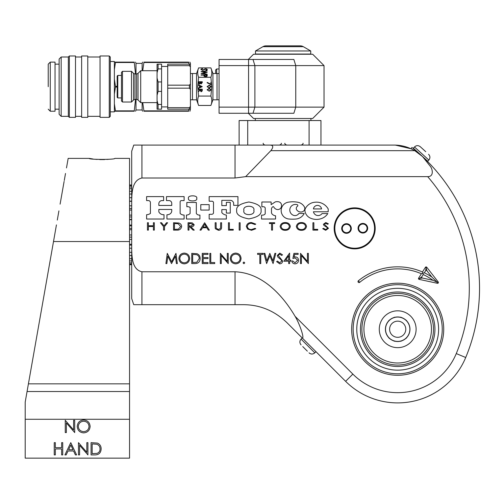<?xml version="1.0" encoding="UTF-8"?>
<svg xmlns="http://www.w3.org/2000/svg" width="504" height="504" viewBox="0 0 504 504"><rect width="100%" height="100%" fill="white"/><g stroke="black" fill="none" stroke-linecap="round" stroke-linejoin="round"><path stroke-width="0.76" d="M297.839 205.512A0.869 0.869 0 0 1 297.448 206.243A2.615 2.615 0 0 0 296.806 210.004A5.059 5.059 0 0 0 302.394 211.756A3.446 3.446 0 0 0 304.284 206.703A9.507 9.507 0 0 0 297.889 202.262A27.336 27.336 0 0 0 288.181 202.205A8.48 8.48 0 0 0 288.811 218.994A38.833 38.833 0 0 0 295.892 219.038A10.351 10.351 0 0 0 304.214 213.463L298.885 213.463A4.58 4.58 0 0 1 293.259 215.233A5.626 5.626 0 0 1 296.182 204.466A7.516 7.516 0 0 1 297.202 204.674A0.869 0.869 0 0 1 297.839 205.512M243.93 210.445C242.172 216.008 255.585 216.008 253.827 210.445C255.585 204.876 242.172 204.876 243.93 210.445M261.059 210.445C261.752 206.451 257.689 203.635 248.882 201.997C240.068 203.635 236.004 206.451 236.697 210.445C236.004 214.433 240.068 217.249 248.882 218.887C257.689 217.249 261.752 214.433 261.059 210.445M196.699 198.368C198.154 194.985 187.053 194.985 188.509 198.368C187.053 201.757 198.154 201.757 196.699 198.368M334.171 228.369A20.513 20.513 0 0 0 354.684 248.882A20.513 20.513 0 0 0 375.196 228.369A20.513 20.513 0 0 0 354.684 207.856A20.513 20.513 0 0 0 334.171 228.369M443.734 329.238A46.04 46.04 0 0 1 397.694 375.278A46.04 46.04 0 0 1 351.66 329.238A46.04 46.04 0 0 1 397.694 283.204A46.04 46.04 0 0 1 443.734 329.238M293.933 253.355L298.129 253.355L298.129 254.407L294.651 254.407L294.097 257.097L295.3 256.895C297.335 257.078 298.406 258.193 298.519 260.247C298.362 262.477 297.171 263.68 294.953 263.85C293.171 263.705 292.131 262.748 291.835 260.965L292.748 260.965L295.01 262.798L297.606 260.203L295.136 257.947L292.881 258.47L293.933 253.355M279.726 263.85L276.62 261.614L277.483 261.097L279.726 262.798L281.736 261.066L281.364 260.064L277.843 257.04L277.276 255.484L279.796 253.096L282.517 254.829L281.692 255.452L279.695 254.142L278.189 255.44L282.649 261.078C282.442 262.798 281.471 263.718 279.726 263.85M259.831 254.407L257.601 254.407L257.601 253.355L262.975 253.355L262.975 254.407L260.751 254.407L260.751 263.586L259.831 263.586L259.831 254.407M230.315 258.514C230.593 255.232 232.363 253.424 235.633 253.096C238.959 253.355 240.773 255.15 241.076 258.47C240.78 261.752 238.997 263.548 235.714 263.85C232.432 263.567 230.63 261.79 230.315 258.514M209.859 263.586L209.859 253.355L210.773 253.355L210.773 262.54L214.71 262.54L214.71 263.586L209.859 263.586M194.928 263.586L191.759 263.586L191.759 253.355L197.07 253.726C199.143 254.659 200.17 256.284 200.151 258.602C199.956 261.891 198.217 263.554 194.928 263.586M166.843 263.586L165.917 263.586L167.271 253.355L171.625 261.752L175.972 253.355L177.326 263.586L176.406 263.586L175.43 256.227L171.53 263.586L167.819 256.208L166.843 263.586M314.502 202.274A11.731 11.731 0 0 0 305.468 208.366A4.517 4.517 0 0 0 305.014 211.384A9.293 9.293 0 0 0 310.13 217.98A14.742 14.742 0 0 0 322.837 217.98A11.97 11.97 0 0 0 327.814 213.545L322.062 213.545A4.82 4.82 0 0 1 313.431 211.756L328.199 211.756L328.199 208.946A13.381 13.381 0 0 0 315.825 202.167A23.537 23.537 0 0 0 314.502 202.274M263.649 206.747A1.84 1.84 0 0 1 265.211 207.944L265.211 213.841A3.364 3.364 0 0 1 262.565 215.132L261.551 215.132L261.551 219.026L275.556 219.026L275.556 215.775A5.405 5.405 0 0 1 272.122 214.074A2.425 2.425 0 0 1 271.473 212.423L271.473 208.826A1.701 1.701 0 0 1 271.826 207.787A7.377 7.377 0 0 1 272.746 206.798A0.649 0.649 0 0 1 273.754 206.98A4.939 4.939 0 0 0 276.608 209.387A3.755 3.755 0 0 0 281.522 205.808L281.522 205.254A3.522 3.522 0 0 0 278.592 201.783A8.568 8.568 0 0 0 275.896 201.751A2.394 2.394 0 0 0 274.812 202.198L271.127 204.637L271.127 201.997L261.866 201.997L261.866 206.747L263.649 206.747M211.674 201.222A1.613 1.613 0 0 1 213.507 202.463L213.507 213.072A1.978 1.978 0 0 1 211.459 214.301L209.166 214.301L209.166 219.026L226.353 219.026L226.353 215.044A6.451 6.451 0 0 1 221.823 212.625L221.823 209.588L226.353 209.588L226.353 213.072L230.265 213.072L230.265 202.325L226.353 202.325L226.353 205.613L221.823 205.613L221.823 200.34L230.265 200.34A3.433 3.433 0 0 1 233.673 203.326L233.673 205.349L237.951 205.349L237.951 196.61L209.166 196.61L209.166 201.222L211.674 201.222M200.787 210.067L209.166 210.067L209.166 204.637L200.787 204.637L200.787 210.067M190.121 207.472L190.121 213.457A4.977 4.977 0 0 1 186.461 215.044L186.461 219.026L199.924 219.026L199.924 215.044A3.597 3.597 0 0 1 196.321 213.457L196.321 202.463L186.833 202.463L186.833 206.747A4.378 4.378 0 0 1 190.121 207.472M148.642 200.592A2.066 2.066 0 0 1 150.419 202.463L150.419 213.457A7.239 7.239 0 0 1 146.607 214.704L146.607 219.026L164.014 219.026L164.014 214.704A5.305 5.305 0 0 1 158.848 211.907L158.848 209.45L171.751 209.45L171.751 210.773A3.742 3.742 0 0 1 169.779 214.074A5.909 5.909 0 0 1 166.931 214.773L166.931 219.026L184.124 219.026L184.124 215.044A5.456 5.456 0 0 1 180.13 213.457L180.13 201.72A1.424 1.424 0 0 1 181.768 200.592L184.124 200.592L184.124 196.61L166.477 196.61L166.477 200.592L169.092 200.592A2.753 2.753 0 0 1 171.751 203.339L171.751 205.449L158.848 205.449L158.848 203.339A3.295 3.295 0 0 1 161.652 200.592L163.63 200.592L163.63 196.61L146.607 196.61L146.607 200.592L148.642 200.592M312.921 230.114L312.921 222.749L313.866 222.749L313.866 229.358L317.74 229.358L317.74 230.114L312.921 230.114M280.123 226.466C280.69 223.864 282.372 222.566 285.163 222.56C288.011 222.522 289.731 223.808 290.323 226.428C289.743 229.024 288.049 230.315 285.245 230.303C282.435 230.328 280.728 229.049 280.123 226.466M251.54 222.56L255.767 224.104L254.999 224.545L251.515 223.316C249.19 223.278 247.773 224.318 247.269 226.441C247.792 228.583 249.222 229.616 251.572 229.547L254.999 228.325L255.767 228.759L251.553 230.303L247.552 229.018L246.324 226.391C246.947 223.776 248.68 222.497 251.54 222.56M228.451 230.114L228.451 222.749L229.396 222.749L229.396 229.358L233.27 229.358L233.27 230.114L228.451 230.114M204.624 222.749L209.349 230.114L208.309 230.114L206.854 227.758L202.526 227.758L201.046 230.114L200 230.114L204.624 222.749M176.595 230.114L173.534 230.114L173.534 222.749L178.668 223.014C180.508 223.499 181.503 224.664 181.654 226.523C181.119 229.144 179.437 230.341 176.595 230.114M147.439 230.114L147.439 222.749L148.384 222.749L148.384 225.773L153.392 225.773L153.392 222.749L154.331 222.749L154.331 230.114L153.392 230.114L153.392 226.529L148.384 226.529L148.384 230.114L147.439 230.114M295.086 316.329C282.334 294.689 262.004 272.935 235.028 271.769L141.933 271.769C132.124 269.659 131.928 257.122 131.702 249.102L131.702 200.68C131.935 192.862 132.029 180.186 141.933 178.007L235.028 178.007L245.668 176.639L427.675 176.639C433.73 176.746 432.785 169.917 430.662 166.755L422.547 156.561A180.571 180.571 0 0 1 465.715 357.506A73.66 73.66 0 0 1 345.612 381.326L302.444 338.165C304.447 337.649 299.231 323.033 295.086 316.329L352.844 374.094A63.428 63.428 0 0 0 456.271 353.581A170.339 170.339 0 0 0 427.675 176.639M425.42 267.303L422.491 271.971L422.862 273.256L421.388 273.722L418.616 278.145L419.605 278.454L421.829 276.784A0.819 0.819 0 0 0 422.352 278.019L433.043 280.312L437.151 282.221L438.247 282.001L426.756 267.233L426.126 268.059L425.42 267.303A0.819 0.819 0 0 1 426.756 267.233M438.247 282.001A0.819 0.819 0 0 1 437.428 283.298L437.151 282.221L431.808 276.986L426.932 270.717A0.819 0.819 0 0 0 425.596 270.787L424.33 272.803A62.408 62.408 0 0 1 431.808 276.986M422.352 278.019L419.605 278.454L419.139 279.38L437.428 283.298M419.139 279.38A0.819 0.819 0 0 1 418.616 278.145M359.673 282.36A1.021 1.021 0 0 1 358.06 281.906A1.021 1.021 0 0 1 358.382 280.772L359.673 282.36A60.36 60.36 0 0 1 421.388 273.722M358.382 280.772A62.408 62.408 0 0 1 422.491 271.971M163.554 226.617L160.436 222.749L161.538 222.749L164.027 225.83L166.515 222.749L167.618 222.749L164.499 226.617L164.499 230.114L163.554 230.114L163.554 226.617M188.042 230.114L188.042 222.749L192.207 222.85L194.179 224.721C193.687 226.264 192.541 226.926 190.751 226.718L194.273 230.114L193.076 230.114L189.554 226.718L188.981 226.718L188.981 230.114L188.042 230.114M215.17 227.197L215.17 222.749L216.115 222.749L216.153 228.142L218.427 229.547L220.544 228.306L220.645 222.749L221.59 222.749L221.59 227.197C221.558 229.207 220.519 230.246 218.478 230.303L215.347 228.753L215.17 227.197M239.179 230.114L239.179 222.749L240.124 222.749L240.124 230.114L239.179 230.114M271.568 223.505L269.394 223.505L269.394 222.749L274.68 222.749L274.68 223.505L272.513 223.505L272.513 230.114L271.568 230.114L271.568 223.505M296.333 226.466C296.9 223.864 298.576 222.566 301.373 222.56C304.221 222.522 305.941 223.808 306.533 226.428C305.953 229.024 304.258 230.315 301.449 230.303C298.645 230.328 296.938 229.049 296.333 226.466M325.679 230.303L322.711 228.696L323.536 228.325L325.647 229.547L327.524 228.299L327.184 227.575L323.902 225.401L323.373 224.28L325.773 222.56L328.375 223.808L327.581 224.261L325.716 223.316L324.318 224.249L328.469 228.312L325.679 230.303M178.901 258.514C179.178 255.232 180.949 253.424 184.212 253.096C187.545 253.355 189.359 255.15 189.655 258.47C189.365 261.752 187.583 263.548 184.3 263.85C181.012 263.567 179.216 261.79 178.901 258.514M202.249 263.586L202.249 253.355L208.02 253.355L208.02 254.407L203.169 254.407L203.169 257.557L208.02 257.557L208.02 258.602L203.169 258.602L203.169 262.54L208.02 262.54L208.02 263.586L202.249 263.586M221.269 263.586L220.349 263.586L220.349 253.355L227.304 261.406L227.304 253.355L228.218 253.355L228.218 263.586L221.269 255.553L221.269 263.586M243.041 262.868L243.892 262.011L244.749 262.868L243.892 263.718L243.041 262.868M266.616 263.586L263.894 253.355L264.846 253.355L266.849 260.858L269.823 253.355L272.878 260.807L274.894 253.355L275.833 253.355L273.073 263.586L269.861 255.761L266.616 263.586M283.834 261.223L289.605 253.096L289.605 260.177L290.783 260.177L290.783 261.223L289.605 261.223L289.605 263.586L288.685 263.586L288.685 261.223L283.834 261.223M301.405 263.586L300.491 263.586L300.491 253.355L307.44 261.406L307.44 253.355L308.36 253.355L308.36 263.586L301.405 255.553L301.405 263.586M141.933 178.007L141.933 145.089L133.749 145.089L394.134 145.089C401.241 145.051 408.12 146.91 414.773 150.677L422.547 156.561A180.571 180.571 0 0 1 465.715 357.506A73.66 73.66 0 0 1 345.612 381.326L352.844 374.094M133.749 145.089L131.702 151.232L131.702 200.68M411.094 148.775L395.451 145.114M141.933 271.769L141.933 304.687L133.749 304.687L243.545 304.687C260.026 304.781 274.497 310.773 286.946 322.667L302.444 338.165M133.749 304.687L131.702 298.551L131.702 249.102M414.773 150.677L270.831 150.677C273.622 147.061 273.344 145.202 270.005 145.089M270.831 150.677L245.668 176.639M425.596 270.787L426.126 268.059L426.932 270.717M421.829 276.784L423.234 274.548L422.862 273.256L424.33 272.803M423.234 274.548A60.36 60.36 0 0 1 433.043 280.312M174.472 223.505L174.472 229.358L178.372 229.175L180.709 226.523L178.145 223.713L174.472 223.505M190.758 223.505L188.981 223.505L188.981 225.962L190.72 225.968L193.234 224.721L190.758 223.505M206.388 227.002L204.712 224.274L202.999 227.002L206.388 227.002M289.378 226.428C288.887 224.337 287.494 223.297 285.207 223.316C282.927 223.316 281.547 224.362 281.068 226.46C281.56 228.539 282.939 229.572 285.207 229.547C287.507 229.578 288.899 228.539 289.378 226.428M305.588 226.428C305.09 224.337 303.704 223.297 301.417 223.316C299.137 223.316 297.757 224.362 297.278 226.46C297.769 228.539 299.149 229.572 301.417 229.547C303.717 229.578 305.103 228.539 305.588 226.428M321.558 208.946A4.101 4.101 0 0 0 313.431 208.946L321.558 208.946M188.742 258.464C188.458 255.799 186.965 254.356 184.262 254.142C181.566 254.381 180.086 255.837 179.821 258.514C180.104 261.166 181.579 262.59 184.262 262.798C186.984 262.603 188.477 261.16 188.742 258.464M192.673 254.407L192.673 262.54L196.774 262.275L199.231 258.596C199.225 256.662 198.324 255.364 196.541 254.69L192.673 254.407M240.156 258.464C239.873 255.799 238.379 254.356 235.677 254.142C232.98 254.381 231.5 255.837 231.235 258.514C231.519 261.166 232.999 262.59 235.677 262.798C238.398 262.603 239.891 261.16 240.156 258.464M285.636 260.177L288.685 260.177L288.685 255.736L285.636 260.177M362.949 233.037A4.807 4.807 0 0 0 367.674 228.148A4.807 4.807 0 0 0 362.792 223.423A4.807 4.807 0 0 0 358.06 228.312A4.807 4.807 0 0 0 362.949 233.037M362.937 232.426A4.196 4.196 0 0 0 367.063 228.161A4.196 4.196 0 0 0 362.798 224.034A4.196 4.196 0 0 0 358.678 228.299A4.196 4.196 0 0 0 362.937 232.426M346.582 233.314A4.807 4.807 0 0 0 351.307 228.425A4.807 4.807 0 0 0 346.424 223.694A4.807 4.807 0 0 0 341.693 228.583A4.807 4.807 0 0 0 346.582 233.314M346.569 232.697A4.196 4.196 0 0 0 350.696 228.432A4.196 4.196 0 0 0 346.431 224.311A4.196 4.196 0 0 0 342.31 228.57A4.196 4.196 0 0 0 346.569 232.697M355.018 248.214A19.845 19.845 0 0 1 334.839 228.696A19.845 19.845 0 0 1 354.356 208.524A19.845 19.845 0 0 1 374.529 228.035A19.845 19.845 0 0 1 355.018 248.214M355.024 248.825A20.462 20.462 0 0 1 334.228 228.709A20.462 20.462 0 0 1 354.344 207.906A20.462 20.462 0 0 1 375.146 228.029A20.462 20.462 0 0 1 355.024 248.825M375.423 290.663A44.547 44.547 0 0 0 359.113 351.515A44.547 44.547 0 0 0 419.971 367.819A44.547 44.547 0 0 0 436.275 306.968A44.547 44.547 0 0 0 375.423 290.663M418.156 364.682A40.925 40.925 0 0 0 433.131 308.782A40.925 40.925 0 0 0 377.231 293.8A40.925 40.925 0 0 0 362.256 349.7A40.925 40.925 0 0 0 418.156 364.682M434.946 329.238A37.252 37.252 0 0 1 397.694 366.49A37.252 37.252 0 0 1 360.448 329.238A37.252 37.252 0 0 1 397.694 291.992A37.252 37.252 0 0 1 434.946 329.238M431.456 329.188A33.762 33.762 0 0 0 397.637 295.483A33.762 33.762 0 0 0 363.932 329.295A33.762 33.762 0 0 0 397.751 363A33.762 33.762 0 0 0 431.456 329.188M361.891 329.301A35.809 35.809 0 0 1 397.637 293.435A35.809 35.809 0 0 1 433.503 329.181A35.809 35.809 0 0 1 397.751 365.047A35.809 35.809 0 0 1 361.891 329.301M416.109 329.213A18.415 18.415 0 0 1 397.725 347.653A18.415 18.415 0 0 1 379.279 329.269A18.415 18.415 0 0 1 397.662 310.823A18.415 18.415 0 0 1 416.109 329.213M385.415 329.263A12.279 12.279 0 0 0 397.713 341.517A12.279 12.279 0 0 0 409.973 329.219C409.399 333.843 409.399 333.843 409.973 329.219A12.279 12.279 0 0 0 397.675 316.966A12.279 12.279 0 0 0 385.415 329.263C386.001 333.881 386.001 333.881 385.415 329.263C385.988 324.639 385.988 324.639 385.415 329.263M394.903 317.287C394.808 316.669 388.225 320.481 388.71 320.878C388.225 320.481 394.808 316.669 394.903 317.287M400.485 341.195L403.213 340.206A3.251 3.251 0 0 1 404.466 339.482L406.678 337.604C407.169 337.995 400.586 341.813 400.485 341.195M388.735 337.636C388.25 338.026 394.846 341.819 394.941 341.208C394.846 341.819 388.25 338.026 388.735 337.636M406.652 320.846L404.429 318.975A3.251 3.251 0 0 1 403.181 318.257L400.447 317.274C400.541 316.657 407.137 320.45 406.652 320.846M385.44 328.539A3.251 3.251 0 0 1 385.44 329.981L385.957 332.842M409.702 326.674L409.431 325.641M409.973 329.219C409.387 324.601 409.387 324.601 409.973 329.219M397.713 341.416A12.172 12.172 0 0 1 385.522 329.263A12.172 12.172 0 0 1 397.675 317.066A12.172 12.172 0 0 1 409.872 329.219A12.172 12.172 0 0 1 397.713 341.416A12.172 12.172 0 0 0 409.872 329.219A12.172 12.172 0 0 0 397.675 317.066M302.74 346.563L307.339 351.156M301.064 344.881L301.09 344.906C299.477 342.953 299.477 341.025 301.064 339.091L314.805 352.838C312.877 354.425 310.949 354.425 309.021 352.838M425.735 151.685L420.26 146.702C418.263 145.209 416.336 145.297 414.483 146.973L413.381 148.182L427.751 161.267L428.854 160.058L414.483 146.973M424.425 150.488L421.804 148.1M418.679 153.033L416.802 151.395M417.091 151.647L417.923 152.365M425.029 158.936L423.738 157.689M423.064 157.046L422.421 156.442M412.619 147.899L419.807 154.041A180.571 180.571 0 0 1 422.018 156.064L420.72 154.867M465.772 357.38A180.571 180.571 0 0 0 422.547 156.561M416.783 151.282L416.197 150.879M416.109 150.803L415.535 150.312M414.332 149.304L413.324 148.472M410.987 148.686L412.014 147.407M129.553 264.72L131.702 264.72M129.553 264.052L131.702 264.052M129.553 262.886L131.702 262.886M129.553 260.921L131.702 260.921M129.553 258.665L131.702 258.665M129.553 255.528L131.702 255.528M129.553 252.321L131.702 252.321M129.553 248.207L131.702 248.207M129.553 244.257L131.702 244.257M129.553 239.419L131.702 239.419M129.553 234.971L131.702 234.971M129.553 229.723L131.702 229.723M129.553 225.055L131.702 225.055M129.553 219.725L131.702 219.725M129.553 215.126L131.702 215.126M129.553 210.048L131.702 210.048M129.553 205.815L131.702 205.815M129.553 201.304L131.702 201.304M129.553 197.7L131.702 197.7M129.553 194.04L131.702 194.04M129.553 191.293L131.702 191.293M129.553 188.716L131.702 188.716M129.553 186.997L131.702 186.997M129.553 185.667L131.702 185.667M129.553 185.081L131.702 185.081M129.553 201.127L131.702 201.127M129.553 208.53L131.702 208.53M129.553 216.959L131.702 216.959M129.553 219.416L131.702 219.416M129.553 225.887L131.702 225.887M129.553 228.381L131.702 228.381M129.553 237.126L131.702 237.126M129.553 245.108L131.702 245.108M56.442 224.891L25.2 402.079L25.2 419.271L129.553 419.271L129.553 158.388L114.817 158.388C115.618 159.737 88.465 159.737 89.246 158.388L92.994 159.006M94.928 159.245L97.108 159.447M99.754 159.592L104.536 159.585M106.936 159.447L109.166 159.245M66.49 167.927L68.166 158.388L89.246 158.388M60.096 204.17L64.115 181.39M64.279 180.451L65.507 173.477M58.911 210.886L57.292 220.072M79.582 454.917L78.479 454.917L78.479 442.644L86.82 452.302L86.82 442.644L87.923 442.644L87.923 454.917L79.582 445.278L79.582 454.917M54.237 454.917L54.237 442.644L55.339 442.644L55.339 447.678L61.639 447.678L61.639 442.644L62.735 442.644L62.735 454.917L61.639 454.917L61.639 448.938L55.339 448.938L55.339 454.917L54.237 454.917M66.358 432.571L65.255 432.571L65.255 420.292L73.597 429.956L73.597 420.292L74.699 420.292L74.699 432.571L66.358 422.932L66.358 432.571M25.2 458.149L129.553 458.149L129.553 419.271L25.2 419.271L25.2 458.149M77.219 426.485C77.553 422.547 79.676 420.374 83.595 419.977C87.589 420.292 89.769 422.44 90.128 426.428C89.775 430.372 87.633 432.52 83.689 432.886C79.752 432.545 77.597 430.416 77.219 426.485M70.768 442.644L76.589 454.917L75.392 454.917L73.578 450.986L68.008 450.986L66.144 454.917L64.94 454.917L70.768 442.644M94.872 454.917L91.067 454.917L91.067 442.644L97.442 443.085C99.931 444.207 101.165 446.153 101.14 448.938C100.913 452.888 98.822 454.879 94.872 454.917M89.025 426.422C88.685 423.221 86.896 421.495 83.645 421.237C80.413 421.52 78.637 423.272 78.322 426.479C78.656 429.66 80.432 431.374 83.645 431.626C86.908 431.386 88.704 429.654 89.025 426.422M72.998 449.726L70.831 445.038L68.607 449.726L72.998 449.726M92.169 443.904L92.169 453.663L97.089 453.348C99.061 452.56 100.044 451.086 100.038 448.932C100.031 446.613 98.954 445.051 96.806 444.245L92.169 443.904M255.282 118.49L255.282 120.538M310.937 118.49L310.937 120.538M239.123 145.089L239.123 120.538L320.966 120.538L320.966 145.089L320.966 120.538M248.327 59.459L253.543 54.243L312.682 54.243L324.034 65.602L219.07 65.602L219.07 107.138L324.034 107.138L312.682 118.49L253.543 118.49L248.327 113.274M324.034 65.602L324.034 107.138M219.07 65.602L219.07 59.459L293.863 59.459L295.76 65.602L295.76 107.138L293.863 113.274L219.07 113.274L219.07 107.138M262.924 46.677A6.136 6.136 0 0 1 265.992 45.851L300.233 45.851A6.136 6.136 0 0 1 303.301 46.677L310.735 50.967L310.735 54.041L255.49 54.041L255.49 50.967L262.924 46.677L303.301 46.677M310.735 50.967L255.49 50.967M215.624 73.515L215.624 69.999L216.651 68.972L216.651 73.515M219.07 73.578L217.022 73.515L217.022 99.836L212.934 99.836L210.886 105.456C212.096 102.325 212.096 99.194 210.886 96.069L211.8 86.675L210.886 77.282C212.096 74.151 212.096 71.02 210.886 67.889L198.607 67.889C197.398 71.02 197.398 74.151 198.607 77.282L197.694 86.675L198.607 96.069L210.886 96.069M190.424 99.773L192.471 99.836L192.471 73.515L196.56 73.515L198.607 67.889L196.56 73.515L196.56 99.836L198.607 105.456L210.886 105.456L212.934 99.836L212.934 73.515L210.886 67.889L212.934 73.515L217.022 73.515M202.268 86.619L198.179 88.565L198.179 88.162L199.489 87.557L199.489 85.705L198.179 85.082L198.179 84.678L202.268 86.619M207.094 89.775L209.248 88.408L211.397 89.775L209.248 91.186L207.094 89.775M210.874 82.373L211.296 82.373L211.296 84.892L207.094 82.738L207.27 82.423L210.874 84.269L210.874 82.373M198.607 77.282L210.886 77.282M207.094 86.625L209.248 85.258L211.397 86.625L209.248 88.036L207.094 86.625M198.179 81.743L202.268 81.743L202.268 82.543L201.254 83.84L200.384 83.368L199.338 84.155L198.179 82.851L198.179 81.743M198.179 89.195L202.268 89.195L202.217 90.941L201.178 91.766L200.069 90.31L198.179 91.816L200.069 89.857L198.179 89.561L198.179 89.195M201.064 71.562L207.201 70.743L202.703 71.631L207.201 72.526L202.728 73.439L207.201 74.327L201.064 73.496L205.758 72.538L201.064 71.6M200.907 69.439L202.249 68.5L202.558 68.764L201.537 69.439L202.577 70.037L205.928 68.701L207.358 69.457L206.319 70.276L205.941 70.025L206.728 69.426L205.953 68.972L202.57 70.314L200.907 69.439M201.064 74.876L207.201 74.876L207.113 76.18L205.556 76.766L204 76.154L203.899 75.153L201.064 74.876M198.607 96.069C197.398 99.194 197.398 102.325 198.607 105.456L196.56 99.836L192.471 99.836M200.907 69.615L202.249 68.5M202.577 70.037L201.537 69.439M202.577 70.213L203.181 69.93M203.181 70.106L204.989 68.872M204.989 69.048L205.928 68.701M205.928 68.878L207.358 69.634M205.941 70.201L206.728 69.426M201.48 71.681L207.201 71.032M206.854 72.633L202.703 71.631M207.201 74.327L202.728 73.439M201.48 73.552L205.758 72.538M201.064 75.153L207.201 75.052L207.201 75.48M204.511 75.865L205.55 76.665L206.571 75.89L206.571 75.153L204.523 75.153L204.511 75.701L205.55 76.488L206.571 75.713M210.981 86.638L209.248 85.623L207.516 86.638L208.221 87.513L209.248 87.671L210.981 86.638M210.981 89.788L209.248 88.773L207.516 89.788L208.221 90.663L209.248 90.821L210.981 89.788M201.852 82.606L201.852 82.108L200.542 82.108L201.247 83.475L201.852 82.606M200.119 82.354L198.595 82.108L199.338 83.79L200.069 83.116L200.119 82.354M199.912 87.362L201.474 86.644L199.912 85.9L199.912 87.362M201.852 90.329L201.852 89.561L200.485 89.561L201.178 91.394L201.852 90.329M189.913 62.118L190.424 63.372L190.424 89.428L189.403 88.175L167.712 88.175L167.712 107.68L189.403 107.68L189.403 109.179L167.712 109.179L167.712 107.68M190.424 83.916L189.403 85.176L189.403 88.175M135.003 73.987L133.554 73.389L133.554 99.962L135.003 99.357L135.003 73.987L136.584 73.987L136.584 99.357L138.027 99.962L138.027 73.389L140.704 70.718L140.704 102.633L157.072 102.633M117.785 75.424L117.785 97.927L117.174 97.316L117.174 76.035L117.785 75.424L121.47 75.424M133.554 73.389L131.494 71.329L131.494 102.022L133.554 99.962M122.491 71.329L122.491 102.022L121.47 100.995L121.47 72.349L122.491 71.329L131.494 71.329M190.424 89.428L190.424 109.179L189.403 109.179M190.424 106.426L189.403 107.68M190.424 66.925L189.403 65.671L167.712 65.671L167.712 85.176L189.403 85.176M190.424 64.165L189.403 64.165L189.403 65.671M167.712 65.671L167.712 64.165L189.403 64.165M167.712 88.175L167.712 85.176M161.576 68.897L158.092 68.897L157.072 72.784L157.072 64.165L161.576 64.165L161.576 109.179L157.072 109.179L157.072 100.561L158.092 104.454L158.092 109.179M161.576 104.454L158.092 104.454M161.576 91.4L158.092 91.4L157.072 95.294L157.072 100.561M161.576 81.944L158.092 81.944L158.092 91.4M157.072 72.784L157.072 78.057L158.092 81.944M158.092 64.165L158.092 68.897M157.072 95.294L157.072 78.057M48.22 86.675L48.22 64.165L48.22 86.675M188.666 62.502L143.892 62.502L143.892 62.118C142.178 62.118 142.178 62.118 143.892 62.118C142.178 62.118 142.178 62.118 143.892 62.118L188.666 62.118C190.38 62.118 190.38 62.118 188.666 62.118L188.987 64.165M142.588 62.118L142.134 63.372L142.134 70.718M143.892 62.502L142.727 70.718M142.134 63.372L135.998 63.372L135.998 73.987M117.174 87.053L115.454 87.053L114.37 94.166L114.37 62.118L134.24 62.118C135.954 62.118 135.954 62.118 134.24 62.118L135.538 73.987M115.454 87.053L115.454 86.291L117.174 86.291M114.37 62.118L114.37 61.507L110.282 61.507M109.255 55.982L110.282 57.002L110.282 116.342L109.255 117.363L100.05 117.363L100.05 55.982L109.255 55.982L109.255 117.363M87.772 55.982L87.772 117.363L81.635 117.363L81.635 55.982L87.772 55.982M75.499 55.982L75.499 117.363L69.357 117.363L69.357 55.982L75.499 55.982M69.357 55.982L68.336 57.002L68.336 116.342L69.357 117.363M68.336 57.002L61.173 57.002L61.173 116.342L68.336 116.342M61.173 57.002L59.125 59.05L59.125 114.295L61.173 116.342M50.268 111.227L50.268 62.118L55.037 62.118L55.037 111.227L50.268 111.227L48.22 109.179M190.424 109.179L189.97 111.227M188.987 109.179L188.666 111.227C190.38 111.227 190.38 111.227 188.666 111.227L143.892 111.227C142.178 111.227 142.178 111.227 143.892 111.227C142.178 111.227 142.178 111.227 143.892 111.227L143.892 110.848L188.666 110.848M142.727 102.633L143.892 110.848M142.134 102.633L142.134 109.979L142.588 111.227M135.998 99.357L135.998 109.979L135.544 111.227M135.538 99.357L134.24 111.227C135.954 111.227 135.954 111.227 134.24 111.227L114.37 111.227L114.37 111.844L110.282 111.844M114.37 111.227L114.37 103.736L115.454 110.848L134.24 110.848M134.24 62.502L115.454 62.502L114.37 69.615M114.37 79.185L115.454 86.291M115.454 111.227L115.454 110.848M114.37 103.736L114.37 94.166M115.454 62.502L115.454 62.118M235.028 178.007L235.028 145.089M235.028 304.687L235.028 271.769M465.715 357.506L456.271 353.581M397.706 337.321A8.083 8.083 0 0 1 389.611 329.257A8.083 8.083 0 0 1 397.681 321.161A8.083 8.083 0 0 1 405.777 329.225A8.083 8.083 0 0 1 397.706 337.321M27.059 391.532L129.553 391.532M28.413 383.846L129.553 383.846M53.506 241.542L129.553 241.542M247.71 145.089L247.71 120.538M309.097 145.089L309.097 120.538M248.567 113.274L248.567 59.459M252.995 59.459L254.892 65.602L254.892 107.138L252.995 113.274M314.805 352.838L315.964 351.679M301.064 339.091L302.217 337.938M428.854 160.058C430.347 158.061 430.259 156.133 428.583 154.281M129.553 184.987L131.702 184.987M284.911 143.268C284.508 143.772 285.119 144.377 286.732 145.089M302.998 143.268C303.402 143.772 302.797 144.377 301.178 145.089M263.227 143.268C262.962 143.905 263.567 144.509 265.047 145.089M281.314 143.268C281.717 143.772 281.106 144.377 279.493 145.089M216.651 68.972L219.07 68.972M219.07 99.773L217.022 99.836M190.424 73.578L192.471 73.515M161.576 66.44L167.712 66.44M140.704 70.718L157.072 70.718M161.576 106.911L167.712 106.911M138.027 99.962L140.704 102.633M138.027 73.389L136.584 73.987M135.003 99.357L136.584 99.357M117.785 97.927L121.47 97.927M122.491 102.022L131.494 102.022M135.998 63.372L135.544 62.118M100.05 57.002L87.772 57.002M81.635 57.002L75.499 57.002M59.125 64.165L55.037 64.165M142.134 109.979L135.998 109.979M100.05 116.342L87.772 116.342M81.635 116.342L75.499 116.342M59.125 109.179L55.037 109.179M50.268 62.118L48.22 64.165"/></g></svg>
